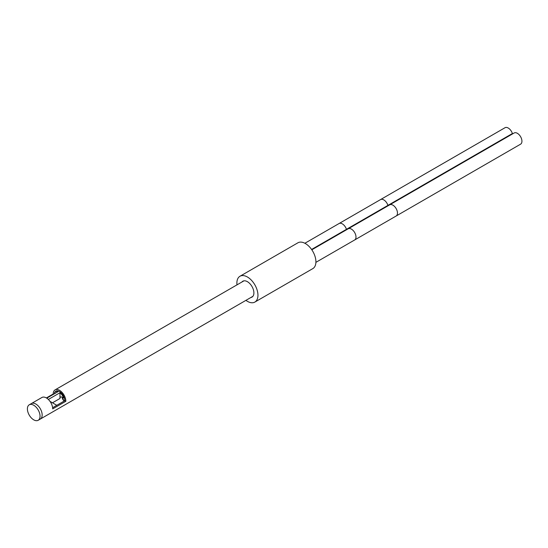 <?xml version="1.0" encoding="UTF-8"?>
<svg xmlns="http://www.w3.org/2000/svg" width="548" height="548" viewBox="0 0 548 548"><rect width="100%" height="100%" fill="white"/><g stroke="black" fill="none" stroke-linecap="round" stroke-linejoin="round"><path stroke-width="0.82" d="M254.868 302.071A14.906 8.604 60 0 0 257.95 295.249A14.906 8.604 -120 0 0 251.45 280.254A14.906 8.604 -120 0 0 239.962 276.261L297.92 242.798A14.906 8.604 -120 0 1 309.408 246.792A14.906 8.604 -120 0 1 315.908 261.786A14.906 8.604 60 0 1 312.826 268.609L254.868 302.071A14.906 8.604 60 0 1 245.922 300.352M236.983 284.864A14.906 8.604 60 0 1 236.88 283.083A14.906 8.604 -120 0 1 239.962 276.261M241.942 282.001A9.165 5.288 -120 0 1 242.833 281.227A9.165 5.288 -120 0 1 249.895 283.686A9.165 5.288 -120 0 1 253.895 292.906A9.165 5.288 60 0 1 251.998 297.105A9.165 5.288 60 0 1 250.881 297.489M42.155 414.973A8.939 5.165 60 0 1 40.299 419.069A8.939 5.165 -120 0 0 42.155 414.973A8.939 5.165 60 0 0 38.25 405.972A8.939 5.165 60 0 0 31.359 403.581A8.939 5.165 60 0 1 38.25 405.972A8.939 5.165 60 0 1 42.155 414.973M54.752 392.334A7.453 4.302 60 0 1 55.814 391.183A7.453 4.302 60 0 1 61.554 393.176A7.453 4.302 60 0 1 64.808 400.677L65.863 401.287A8.939 5.165 -120 0 0 61.958 392.286A8.939 5.165 -120 0 0 55.067 389.888A8.939 5.165 -120 0 0 53.218 393.985L46.368 397.937M65.863 401.287L52.69 408.89A8.939 5.165 60 0 0 48.786 399.889A8.939 5.165 60 0 0 41.895 397.492L29.25 404.794A8.939 5.165 60 0 1 36.141 407.191A8.939 5.165 60 0 1 40.045 416.192A8.939 5.165 -120 0 1 38.196 420.282L252.895 296.331M64.808 400.677L52.615 407.719M53.218 393.985L53.622 394.218M54.321 393.82A7.453 4.302 60 0 1 54.547 392.806M396.135 216.022A6.453 3.726 60 0 0 396.135 208.569A6.453 3.726 60 0 0 389.683 204.842L514.147 132.986A6.453 3.726 60 0 1 520.6 136.712A6.453 3.726 60 0 1 520.6 144.165L354.652 239.976A6.453 3.726 60 0 0 354.652 232.523A6.453 3.726 60 0 0 348.199 228.797L311.819 249.799M311.586 249.463L387.936 205.384A6.453 3.726 60 0 0 380.559 199.575L505.016 127.718A6.453 3.726 60 0 1 512.401 133.527A0.637 0.37 -120 0 0 512.599 133.883M48.354 399.451L59.965 392.752L59.965 398.485A3.13 1.808 60 0 1 60.609 397.053A3.13 1.808 60 0 1 62.177 397.211L63.561 398.006A7.151 4.131 -120 0 0 59.965 392.752M63.561 398.006L64.246 397.615M46.765 398.177L58.067 391.656A7.151 4.131 -120 0 0 55.437 391.745A7.151 4.131 -120 0 0 54.464 392.758L55.307 393.245M56.8 405.301L50.58 401.711M64.287 400.978A3.13 1.808 60 0 1 62.177 397.211M64.417 400.903A4.473 2.582 60 0 1 62.321 397.293M29.25 404.794A8.939 5.165 60 0 0 27.4 408.89A8.939 5.165 -120 0 0 31.305 417.884A8.939 5.165 -120 0 0 38.196 420.282M304.88 243.264L339.068 223.529A6.453 3.726 60 0 1 346.452 229.331A0.637 0.37 -120 0 0 346.651 229.687M512.401 133.527L387.936 205.384A0.637 0.37 -120 0 0 388.135 205.74M59.965 398.485L52.478 402.807M243.949 280.843L55.067 389.888M315.901 262.348L354.652 239.976M380.559 199.575L339.068 223.529M389.683 204.842L348.199 228.797M55.437 391.745L57.006 390.834"/></g></svg>
